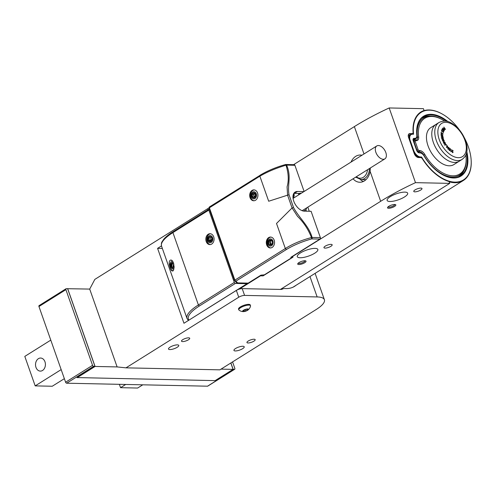 <?xml version="1.0" encoding="UTF-8"?>
<svg xmlns="http://www.w3.org/2000/svg" width="496" height="496" viewBox="0 0 496 496"><rect width="100%" height="100%" fill="white"/><g stroke="black" fill="none" stroke-linecap="round" stroke-linejoin="round"><path stroke-width="0.74" d="M208.853 210.093L172.924 232.599L198.4 304.941L234.323 282.435L208.853 210.093A1.091 0.639 57.9 0 1 208.983 209.188A1.091 0.639 57.9 0 1 209.213 209.126L209.417 209.132M246.884 283.21L247.051 283.681L208.128 308.059A20.696 6.014 -19.4 0 0 206.615 309.064M170.202 267.883C170.946 269.929 171.659 270.952 172.341 270.952C174.865 271.975 174.549 259.885 170.742 260.028C168.913 260.617 168.733 263.233 170.202 267.883M206.206 241.502A5.444 4.123 -88.8 0 0 209.833 244.602A5.444 4.123 -88.8 0 0 214.074 239.246A5.444 4.123 -88.8 0 0 210.062 233.715A5.444 4.123 -88.8 0 0 206.206 241.502M234.323 282.435A1.091 0.639 57.9 0 0 235.383 283.433L247.051 283.681M376.879 154.479A7.626 4.458 57.9 0 0 384.884 158.869A7.626 4.458 57.9 0 0 385.293 151.255A7.626 4.458 57.9 0 0 378.417 145.526A7.626 4.458 57.9 0 0 376.793 145.948A7.626 4.458 57.9 0 0 376.879 154.479M416.857 135.811A5.444 3.187 -122.1 0 1 416.869 135.985A5.444 3.187 -122.1 0 1 415.809 138.626A5.444 3.187 -122.1 0 1 414.65 138.93L413.937 138.911A2.176 1.277 57.9 0 0 413.472 139.035A2.176 1.277 57.9 0 0 413.05 139.928L414.65 138.93L414.811 138.347A5.01 2.933 57.9 0 0 416.851 135.644A5.01 2.933 57.9 0 0 416.832 135.358A35.284 20.646 -122.1 0 1 416.677 133.35A35.284 20.646 -122.1 0 1 448.012 121.663M418.258 152.545A2.176 1.277 57.9 0 0 418.785 152.675L419.498 152.687A5.444 3.187 -122.1 0 1 421.172 153.183A5.444 3.187 -122.1 0 1 421.327 153.276M442.463 174.679A34.85 20.392 57.9 0 0 460.474 175.869A34.85 20.392 57.9 0 0 466.5 153.128M446.561 121.303A34.85 20.392 57.9 0 0 423.472 116.802A34.85 20.392 57.9 0 0 416.683 133.523M466.804 151.671A35.284 20.646 -122.1 0 1 442.618 174.759A35.284 20.646 -122.1 0 1 424.105 156.011A5.01 2.933 57.9 0 0 421.476 153.351A5.01 2.933 57.9 0 0 419.932 152.892L419.219 152.88A2.616 1.531 -122.1 0 1 418.419 152.638A2.616 1.531 -122.1 0 1 416.683 150.48L413.224 140.653A2.616 1.531 -122.1 0 1 413.032 139.742A2.616 1.531 -122.1 0 1 414.098 138.334L414.811 138.347M459.439 129.921A39.86 23.324 57.9 0 0 441.88 113.826A39.86 23.324 57.9 0 0 413.559 134.224L412.647 134.205A7.186 4.204 57.9 0 0 410.235 140.591L413.695 150.418A7.186 4.204 57.9 0 0 420.676 157.009L421.594 157.027A39.86 23.324 57.9 0 0 453.945 182.075A39.86 23.324 57.9 0 0 471.181 160.605A39.86 23.324 57.9 0 0 464.361 137.776M409.293 139.519A7.626 4.458 -122.1 0 1 410.583 134.416A7.626 4.458 -122.1 0 1 412.207 134.001L412.92 134.013A40.294 23.579 -122.1 0 1 412.852 133.331M420.732 112.09A40.294 23.579 -122.1 0 1 441.576 113.658A40.294 23.579 -122.1 0 1 441.731 113.739M471.194 160.772A40.294 23.579 -122.1 0 1 471.2 160.946A40.294 23.579 -122.1 0 1 463.363 180.482A40.294 23.579 -122.1 0 1 449.19 181.84M421.346 157.802A40.294 23.579 -122.1 0 1 421.228 157.604L420.515 157.585A7.626 4.458 -122.1 0 1 413.639 151.857M421.098 157.685L421.594 157.027M413.559 134.224L412.92 134.013M309.256 211.253L307.811 207.148M293.607 164.66L354.361 126.604A130.69 37.994 160.6 0 1 389.18 107.954L423.429 108.674L424.074 110.521A40.294 23.579 -122.1 0 0 420.881 111.997A40.294 23.579 -122.1 0 0 413.094 132.389A2.176 1.277 57.9 0 1 412.672 133.486A2.176 1.277 57.9 0 1 412.207 133.61L410.018 133.56A4.359 2.548 -122.1 0 0 409.088 133.802A4.359 2.548 -122.1 0 0 408.555 137.435L414.234 153.555A4.359 2.548 -122.1 0 0 418.463 157.542L420.651 157.592A2.176 1.277 57.9 0 1 422.418 158.869A40.294 23.579 -122.1 0 0 449.085 181.536L449.736 183.377L280.426 289.428M291.078 257.182A1.091 0.825 -88.8 0 0 291.598 257.095L380.668 201.302L370.109 171.325L370.338 167.983M361.956 155.242A13.615 10.304 -88.8 0 0 360.319 155.031A13.615 10.304 -88.8 0 0 351.063 162.062M353.071 178.796A13.615 10.304 -88.8 0 0 359.743 182.249A13.615 10.304 -88.8 0 0 370.109 171.325M394.711 204.482A4.408 1.283 160.6 0 0 390.538 205.443A4.408 1.283 160.6 0 0 387.587 207.409A4.408 1.283 160.6 0 0 392.107 207.588A4.408 1.283 160.6 0 0 395.51 204.619A4.408 1.283 160.6 0 0 394.711 204.482M420.868 188.096A4.359 1.265 160.6 0 0 416.15 189.311A4.359 1.265 160.6 0 0 413.763 191.419A4.359 1.265 160.6 0 0 418.295 191.165A4.359 1.265 160.6 0 0 421.984 188.523A4.359 1.265 160.6 0 0 420.868 188.096M404.885 192.119A10.893 3.168 160.6 0 0 393.086 195.151A10.893 3.168 160.6 0 0 387.128 200.427A10.893 3.168 160.6 0 0 398.449 199.795A10.893 3.168 160.6 0 0 407.675 193.192A10.893 3.168 160.6 0 0 404.885 192.119M315.065 248.384A10.893 3.168 160.6 0 0 303.267 251.416A10.893 3.168 160.6 0 0 297.309 256.686A10.893 3.168 160.6 0 0 308.636 256.054A10.893 3.168 160.6 0 0 317.855 249.451A10.893 3.168 160.6 0 0 315.065 248.384M304.891 260.747A4.408 1.283 160.6 0 0 300.719 261.708A4.408 1.283 160.6 0 0 297.767 263.674A4.408 1.283 160.6 0 0 302.287 263.853A4.408 1.283 160.6 0 0 305.697 260.877A4.408 1.283 160.6 0 0 304.891 260.747M331.049 244.361A4.359 1.265 160.6 0 0 326.331 245.57A4.359 1.265 160.6 0 0 323.95 247.678A4.359 1.265 160.6 0 0 328.476 247.43A4.359 1.265 160.6 0 0 332.165 244.788A4.359 1.265 160.6 0 0 331.049 244.361M263.531 275.162A1.091 0.825 91.2 0 1 263.085 275.875L293.018 257.126A1.091 0.825 91.2 0 1 292.652 257.232L291.226 257.201M263.085 275.875L260.518 275.826L239.258 289.143M380.668 201.302A130.69 37.994 160.6 0 1 415.487 182.652L449.736 183.377M415.487 182.652L389.18 107.954M260.518 275.826A1.091 0.825 -88.8 0 0 260.964 275.156M303.657 211.085L305.883 209.69A9.802 5.735 57.9 0 0 306.689 207.849M305.883 209.69L306.41 211.191M301.326 193.217L300.074 193.192L300.309 193.855M298.226 263.134A3.596 1.048 160.6 0 0 301.946 262.892A3.596 1.048 160.6 0 0 305.003 260.747M298.332 193.446L298.573 194.128L300.074 193.192M388.046 206.875A3.596 1.048 160.6 0 0 391.766 206.627A3.596 1.048 160.6 0 0 394.816 204.488M363.444 181.431A13.07 9.895 91.2 0 1 360.27 179.509M369.415 168.559A10.893 8.246 91.2 0 1 360.939 179.552L365.775 179.657A10.893 8.246 -88.8 0 0 365.986 179.657M173.284 262.954L173.216 262.954C172.168 263.909 171.746 265.298 171.945 267.139L172.162 267.139M173.203 267.164L173.309 265.056L173.842 263.99M172.087 267.17L172.974 266.873L174.059 267.387M173.544 263.221L173.247 262.948A2.616 1.978 -88.8 0 1 173.439 262.923A2.616 1.978 -88.8 0 0 173.352 262.911A2.616 1.978 -88.8 0 0 172.081 263.488A2.616 1.978 -88.8 0 0 171.418 266.371A2.616 1.978 -88.8 0 0 173.247 268.138A2.616 1.978 -88.8 0 0 173.997 267.958M173.625 266.891A2.009 1.525 91.2 0 1 173.383 266.377M173.309 265.056A2.009 1.525 91.2 0 1 173.786 264.052M171.963 267.164A2.616 1.978 -88.8 0 0 173.358 268.138M173.216 262.954A2.616 1.978 -88.8 0 0 172.304 263.494A2.616 1.978 -88.8 0 0 171.945 267.139M173.011 261.975A3.577 2.709 -88.8 0 0 171.635 262.737A3.577 2.709 -88.8 0 0 170.829 267.028A3.577 2.709 -88.8 0 0 173.786 269.037M172.85 270.773A5.444 4.123 91.2 0 1 169.942 266.123A5.444 4.123 91.2 0 1 172.131 260.753M212.015 237.807L210.409 236.555C209.219 237.231 208.605 238.495 208.543 240.355L209.021 240.368M209.802 240.38L210.205 238.334L210.986 237.336A2.009 1.525 91.2 0 0 210.93 237.379M208.872 240.393L210.453 241.143L211.941 238.21M211.259 240.783L209.393 240.331M210.316 240.349A2.009 1.525 91.2 0 1 210.087 239.649M210.205 238.334A2.009 1.525 91.2 0 1 210.874 237.417M208.556 240.386A2.616 1.978 -88.8 0 0 210.149 241.775M210.261 236.555A2.616 1.978 -88.8 0 0 209.411 236.859A2.616 1.978 -88.8 0 0 208.543 240.355M209.188 236.852A2.616 1.978 -88.8 0 0 208.165 239.773A2.616 1.978 -88.8 0 0 210.037 241.775A2.616 1.978 -88.8 0 0 212.071 239.202A2.616 1.978 -88.8 0 0 210.149 236.549A2.616 1.978 -88.8 0 0 209.188 236.852M208.853 236.003A3.577 2.709 -88.8 0 0 208.624 242.191A3.577 2.709 -88.8 0 0 212.796 239.295A3.577 2.709 -88.8 0 0 208.853 236.003M210.279 244.584A5.444 4.123 91.2 0 1 206.72 239.091A5.444 4.123 91.2 0 1 210.509 233.759M293.26 194.68A3.379 2.554 91.2 0 1 292.969 196.813M293.421 194.209A3.379 2.554 91.2 0 1 292.975 197.278M293.657 193.682A3.379 2.554 91.2 0 1 293.006 197.792M293.793 193.44A3.379 2.554 91.2 0 1 293.031 198.016M462.154 159.39L459.166 161.268A21.781 12.747 -122.1 0 1 454.522 162.465A21.781 12.747 -122.1 0 1 434.874 146.097A21.781 12.747 -122.1 0 1 436.04 124.347L430.708 127.689A21.781 12.747 57.9 0 0 431.47 152.911A21.781 12.747 57.9 0 0 453.834 164.604L459.166 161.268A21.781 12.747 -122.1 0 1 436.802 149.575A21.781 12.747 -122.1 0 1 436.04 124.347L439.028 122.475C447.187 118.78 452.265 123.033 458.254 128.563C465.992 137.218 468.143 147.486 466.618 152.638C466.395 154.907 464.907 157.158 462.154 159.39A21.781 12.747 -122.1 0 1 457.517 160.592A21.781 12.747 -122.1 0 1 437.869 144.218A21.781 12.747 -122.1 0 1 439.028 122.475M417.192 134.453A33.325 19.499 -122.1 0 0 417.198 134.621A33.325 19.499 -122.1 0 0 417.446 137.361L418.655 136.921A6.101 3.571 -122.1 0 1 416.212 140.715L415.499 140.703A0.874 0.508 57.9 0 0 415.208 141.478L418.116 149.73A0.874 0.508 57.9 0 0 418.959 150.53L419.678 150.548A6.101 3.571 -122.1 0 1 424.843 154.504A32.891 19.245 -122.1 0 0 451.664 175.77A32.891 19.245 -122.1 0 0 466.128 158.075L466.159 158.763A33.759 19.753 -122.1 0 1 442.004 173.898A33.759 19.753 -122.1 0 1 423.782 155.099L424.843 154.504M417.198 134.621L417.186 134.28A33.759 19.753 -122.1 0 0 417.434 137.057A5.227 3.057 -122.1 0 1 417.471 137.485A5.227 3.057 -122.1 0 1 415.338 140.306L414.625 140.294A1.742 1.023 57.9 0 0 413.912 141.236A1.742 1.023 57.9 0 0 414.042 141.844L416.944 150.096A1.742 1.023 57.9 0 0 418.103 151.534A1.742 1.023 57.9 0 0 418.643 151.695L419.356 151.708A5.227 3.057 -122.1 0 1 420.961 152.185A5.227 3.057 -122.1 0 1 423.782 155.099L423.59 155.248M441.849 173.817A33.325 19.499 -122.1 0 1 441.7 173.73A33.325 19.499 -122.1 0 1 423.714 155.174A5.661 3.311 -122.1 0 0 420.813 152.111M417.186 134.28A33.759 19.753 -122.1 0 1 441.341 119.145L441.948 119.474A32.891 19.245 -122.1 0 1 444.571 121.067M413.931 141.422A1.308 0.769 57.9 0 0 413.931 141.577A1.308 0.769 57.9 0 0 414.024 142.036L416.931 150.288A1.308 0.769 57.9 0 0 417.799 151.367A1.308 0.769 57.9 0 0 417.942 151.435M416.69 137.442L417.446 137.361A5.661 3.311 -122.1 0 1 417.477 137.652M421.6 118.246A34.633 20.262 -122.1 0 1 422.09 117.924A34.633 20.262 -122.1 0 1 430.268 116.052M464.113 170.078A34.633 20.262 -122.1 0 1 458.862 176.619A34.633 20.262 -122.1 0 1 458.36 176.917M413.106 140.256A2.616 1.531 -122.1 0 1 413.149 140.256L413.862 140.269A4.359 2.548 57.9 0 0 414.792 140.033A4.359 2.548 57.9 0 0 415.58 138.768M418.655 136.921A32.891 19.245 -122.1 0 1 441.948 119.474M465.843 155.019A32.891 19.245 -122.1 0 1 466.128 158.075M441.13 136.983L441.533 136.536L442.407 136.698L443.312 137.466L442.878 137.956L443.114 137.411L442.612 136.871L442.364 137.342L441.725 136.704L441.483 136.946L441.917 137.652L441.285 136.89L441.682 136.443L442.556 136.605L443.312 137.466L442.878 137.956M442.798 137.696L443.114 137.411M442.612 136.871L442.215 137.435M441.725 136.704L441.335 137.039L441.911 137.417M441.285 136.89L441.533 136.536M442.017 136.921L442.407 136.698M443.046 134.224L440.963 133.883L441.967 133.653L441.056 132.234L442.897 134.373M444.36 130.398L443.715 130.039L444.311 130.101L444.137 129.425L442.909 128.315L442.903 128.979L442.736 128.098L444.255 129.282L444.428 130.367M443.796 129.871L444.311 130.101M442.587 128.191L443.294 128.452L444.149 129.437L443.536 129.27M443.325 128.483L442.761 128.408L442.903 128.991M443.17 133.046L442.891 132.829L443.009 133.188M446.667 145.043L446.685 145.464L446.667 145.043M444.001 141.354L442.457 140.777L442.68 140.132L443.157 140.411L443.455 139.984L444.261 140.622L444.18 141.298M442.457 140.777L442.525 140.225L443.009 140.504L443.455 139.984L444.261 140.622M450.852 151.553L451.038 149.401L451.093 151.212L451.509 151.416L450.852 151.553M451.509 151.416L450.982 151.64M448.018 147.473L448.781 147.467L449.066 148.44L448.706 147.641L448.229 147.672L448.427 148.577L447.956 148.509L448.688 149.234L448.018 149.203L447.758 148.31L448.167 147.293M448.706 147.641L448.08 147.765L448.384 148.304M448.396 148.546L447.807 148.608L447.944 149.122L448.514 149.005M448.384 149.129L448.018 149.203M445.439 129.413L444.292 129.028L443.901 127.075L445.296 129.499M452.842 150.716L452.017 150.034L453.115 150.592L452.302 151.826L452.631 152.384L453.152 152.222L452.637 152.613L452.092 151.714L452.842 150.716M452.023 150.207L452.966 150.685L452.154 151.919L452.482 152.477L452.941 152.086M452.922 152.266L452.637 152.613M447.324 145.892L447.888 147.188L446.456 147.455L446.772 146.146L447.324 145.892M450.213 149.06L449.475 148.18L450.542 149.067L449.333 149.755L449.562 150.338L450.17 150.406L449.506 150.53L449.134 149.581L450.213 149.06L449.134 149.581M449.432 148.36L450.542 149.067L449.184 149.848L449.407 150.431L449.971 150.214M449.891 150.381L449.506 150.53M445.011 142.259L444.906 142.966L444.85 142.309L443.982 142.023L444.441 142.439L444.224 143.22L443.35 142.743L443.771 141.8L444.869 142.352M443.492 141.918L444.862 142.358L444.757 143.059M446.295 144.491L445.29 144.485L445.024 145.551L445.055 144.41L444.007 143.902L445.098 144.193L445.383 143.009L445.34 144.262L446.239 144.733M441.483 130.293L443.399 132.24L441.862 130.87L441.8 131.291L441.483 130.293M441.998 129.183L442.723 129.332L443.505 131.161L443.846 130.529L444.063 130.764L443.604 131.614L442.63 129.487L442.178 129.394L442.302 130.175L442.097 129.072M442.63 129.487L442.029 129.487L442.413 130.039M442.872 135.743L442.165 136.133L441.025 134.949L441.477 134.627L441.229 135.055L442.048 135.854L441.738 135.265L442.351 134.993L442.953 136.264M441.025 134.949L441.353 134.856M441.738 135.265L442.351 134.993L442.655 135.414M442.246 138.923L442.668 138.347L443.709 139.041L443.381 139.649L443.517 139.023L442.916 138.527L442.624 138.923L442.965 139.556L441.93 139.24L441.62 138.21L442.637 139.233L442.395 138.83L442.816 138.254L443.709 139.041L443.381 139.649M443.275 139.376L443.517 139.023M442.916 138.527L442.475 139.016L442.922 139.32M442.395 138.83L442.668 138.347M444.459 129.276L445.073 128.855M443.827 127.28L444.422 128.929L445.222 128.749M443.945 127.714L444.763 128.687M452.482 152.477L452.786 152.179L452.482 152.477L452.302 151.826M453.003 152.315L452.488 152.706M447.869 147.566L448.781 147.467M448.917 148.533L448.7 147.634M448.08 147.765L448.558 147.734L448.08 147.765L448.533 148.416M448.248 148.639L447.807 148.608L448.248 148.639M447.944 149.122L448.359 149.104L447.944 149.122M447.113 146.531L447.888 147.188M447.144 146.593L446.543 147.318L447.597 147.138L447.144 146.593L446.691 147.225L447.597 147.138M451.093 149.631L451.093 151.212M450.945 151.305L451.527 151.162M451.36 151.509L450.833 151.733L451.36 151.509M448.985 149.674L450.157 149.098M450.393 149.16L449.184 149.848L449.407 150.431L449.822 150.307L449.407 150.431M449.804 149.525L449.184 149.848M450.021 150.499L449.357 150.623M443.009 140.504L443.306 140.077M444.112 140.715L443.852 141.447M443.412 140.337L443.219 140.796L443.412 140.337L443.219 140.796L443.746 141.186L444.087 140.641L443.56 140.244L443.368 140.703L443.895 141.093L444.087 140.641M443.56 140.244L443.219 140.796L443.746 141.186M442.779 140.393L442.488 140.852L442.891 141.168L443.188 140.709L442.779 140.393L442.637 140.759L443.046 141.075L443.188 140.709M443.833 142.116L444.292 142.538L443.982 142.023M444.075 143.313L444.441 142.439M443.672 142.154L443.35 142.755L443.951 143.053L444.236 142.439L443.672 142.154L443.498 142.662L444.1 142.96L444.236 142.439M446.536 145.173L446.853 145.303M444.937 145.402L445.29 144.485M444.106 144.063L445.098 144.193M445.433 143.418L445.383 144.119M445.191 144.355L445.501 144.293M445.352 144.386L446.146 144.584M441.539 130.572L443.455 132.054M441.88 131.595L441.862 130.87M444.162 130.194L443.647 129.964L444.236 130.144M443.988 129.518L443.48 129.301M443.176 128.576L442.761 128.408L443.176 128.576M444.335 130.411L444.255 129.282M441.843 129.282L442.575 129.425L443.505 131.161M443.914 130.857L443.542 131.545M442.482 129.586L442.029 129.487L442.482 129.586M440.975 133.691L441.967 133.653M441.037 132.5L441.347 132.897M442.035 133.777L442.897 134.317M440.87 135.042L441.328 134.72M441.08 135.148L441.477 135.489M441.328 135.582L442.048 135.854M441.589 135.358L442.203 135.086M441.812 135.507L442.283 136.084L442.736 135.904L442.283 136.084L441.812 135.507L442.234 135.334L441.818 135.532M442.389 135.241L441.967 135.408L442.389 135.241L442.891 135.811L442.432 135.991L442.891 135.811M443.089 137.336L442.73 138.049M442.649 137.789L442.965 137.51L442.649 137.789M442.463 136.964L442.153 137.249L442.463 136.964M441.335 137.039L441.576 136.797L441.762 137.572M443.511 139.016L443.226 139.742M443.126 139.475L443.368 139.122M442.767 138.62L442.475 139.016L442.767 138.62M441.694 138.328L442.091 139.066M441.942 139.159L442.637 139.233M162.359 248.459L157.585 248.36L183.96 323.256L236.356 290.433A4.359 1.265 -19.4 0 1 242.197 288.622L280.612 289.435A10.893 6.374 57.9 0 0 282.658 288.988A10.893 6.374 -122.1 0 1 284.71 288.542L285.956 288.573A40.405 23.641 57.9 0 0 294.562 286.347A40.405 23.641 57.9 0 0 295.976 285.336M242.197 288.622L244.584 295.405L317.149 296.937L309.975 276.57M207.967 209.827L207.595 208.76L94.835 279.384L89.708 289.081L117.118 366.922L125.99 367.846L238.743 297.216L236.356 290.433M207.595 208.76A4.359 1.265 -19.4 0 1 209.039 208.01M188.604 337.838A4.359 1.265 160.6 0 0 183.886 339.053A4.359 1.265 160.6 0 0 181.499 341.161A4.359 1.265 160.6 0 0 186.031 340.907A4.359 1.265 160.6 0 0 189.72 338.266A4.359 1.265 160.6 0 0 188.604 337.838M254.051 339.227A4.359 1.265 160.6 0 0 249.333 340.436A4.359 1.265 160.6 0 0 246.952 342.544A4.359 1.265 160.6 0 0 251.478 342.296A4.359 1.265 160.6 0 0 255.167 339.655A4.359 1.265 160.6 0 0 254.051 339.227M177.376 344.875A5.444 1.581 160.6 0 0 170.078 347.138A5.444 1.581 160.6 0 0 168.497 349.023A5.444 1.581 160.6 0 0 174.158 348.707A5.444 1.581 160.6 0 0 178.771 345.408A5.444 1.581 160.6 0 0 177.376 344.875M242.823 346.258A5.444 1.581 160.6 0 0 235.526 348.527A5.444 1.581 160.6 0 0 233.945 350.412A5.444 1.581 160.6 0 0 239.611 350.095A5.444 1.581 160.6 0 0 244.218 346.791A5.444 1.581 160.6 0 0 242.823 346.258M244.584 295.405A4.359 1.265 160.6 0 0 238.743 297.216M125.99 367.846L219.895 369.836L316.181 309.523A28.315 8.234 160.6 0 0 324.396 299.72A28.315 8.234 160.6 0 0 317.149 296.937M157.585 248.36L161.473 245.923M247.07 308.977A3.106 0.905 160.6 0 0 243.214 310.44A3.106 0.905 160.6 0 0 243.511 311.612A3.106 0.905 160.6 0 0 247.975 310.037A3.106 0.905 160.6 0 0 247.07 308.977M245.594 309.485L247.64 309.237L247.591 310.025L245.501 311.06L243.455 311.314L243.505 310.527L245.594 309.485M247.975 310.037A7.297 7.297 0 0 0 250.53 306.075A6.206 1.804 160.6 0 0 250.523 305.716A6.206 1.804 160.6 0 0 247.715 305.176A6.206 1.804 160.6 0 0 241.521 307.173A6.206 1.804 160.6 0 0 238.812 309.839A6.206 1.804 160.6 0 0 239.029 310.124A7.297 7.297 0 0 0 243.511 311.612M250.523 305.716L250.263 304.972A6.206 1.804 160.6 0 0 247.454 304.432A6.206 1.804 160.6 0 0 241.261 306.429A6.206 1.804 160.6 0 0 238.551 309.095L238.812 309.839M247.324 309.275L247.591 310.025M245.043 309.764L245.501 311.06M77.054 377.574L215.115 380.63L233.077 369.377L230.826 362.985M89.708 289.081L67.499 288.709M67.654 288.616L95.065 366.457L77.103 377.71M95.065 366.457L117.118 366.922M221.03 369.123L233.077 369.377M248.192 283.123L260.915 275.15L264.362 274.84L291.605 257.771L291.859 257.467L290.78 257.368L319.97 239.084L311.68 238.905C302.076 241.602 293.651 245.136 286.384 249.525L235.929 281.127L237.658 282.9L248.192 283.123A1.091 0.825 91.2 0 1 247.82 283.228L237.206 283.005L237.658 282.9L236.375 282.379M304.116 191.468L294.897 165.292L286.607 165.112C291.691 176.805 287.165 184.5 289.032 194.748L287.575 195.176L287.085 186.794C288.939 180.507 288.573 173.309 286 165.199C276.129 168.132 267.418 171.796 259.861 176.179L209.399 207.793L234.875 280.135L285.336 248.521L276.514 223.473L292.063 207.96L287.575 195.176M286.384 249.525L285.336 248.521C292.789 243.846 301.506 240.188 311.482 237.553C308.357 229.493 303.688 222.4 297.47 216.281L292.076 207.948L293.514 207.483C298.902 217.806 308.952 225.823 312.083 237.454L320.373 237.627L311.097 211.29L304.339 211.147A10.893 6.374 57.9 0 1 294.512 202.963A10.893 6.374 57.9 0 1 295.095 192.088A10.893 6.374 57.9 0 1 297.414 191.487L303.874 191.623M209.765 206.826A1.091 0.639 57.9 0 0 209.529 206.882L260.22 175.218L259.861 176.179L268.689 201.24L287.562 195.176M257.554 192.981A5.444 4.123 -88.8 0 0 253.927 189.881A5.444 4.123 -88.8 0 0 249.693 195.238A5.444 4.123 -88.8 0 0 253.698 200.768A5.444 4.123 -88.8 0 0 257.554 192.981M274.17 240.157A5.444 4.123 -88.8 0 0 270.543 237.057A5.444 4.123 -88.8 0 0 266.302 242.414A5.444 4.123 -88.8 0 0 270.314 247.95A5.444 4.123 -88.8 0 0 274.17 240.157M285.51 164.598L286 165.199A1.091 0.322 160.9 0 1 286.607 165.112A1.091 0.825 -88.8 0 0 285.882 164.492L294.171 164.672A1.091 0.825 91.2 0 1 294.897 165.292M320.373 237.627A1.091 0.825 91.2 0 1 319.97 239.084M293.824 193.384A10.893 6.374 -122.1 0 1 294.419 193.366L299.621 193.471M234.577 280.544A1.091 1.035 -44.3 0 0 235.929 281.127A1.091 0.639 57.9 0 1 234.875 280.135A1.091 0.316 160.6 0 0 234.558 280.507A1.091 0.316 160.6 0 0 234.577 280.544M311.482 237.553L311.68 238.905A1.091 0.825 -88.8 0 0 312.083 237.454L311.482 237.553M254.553 196.856L253.444 194.451L252.185 194.426C252.278 196.087 252.979 197.253 254.287 197.916M254.318 197.91L255.539 195.021L253.754 192.746A2.616 1.978 -88.8 0 1 253.977 192.721M253.785 192.777L252.197 194.389L253.456 194.413L254.417 193.676M254.219 196.794A2.009 1.525 91.2 0 1 253.785 195.666M253.778 195.591A2.009 1.525 91.2 0 1 254.46 193.682M253.636 192.777A2.616 1.978 -88.8 0 0 252.197 194.389M252.185 194.426A2.616 1.978 -88.8 0 0 252.073 195.734A2.616 1.978 -88.8 0 0 253.871 197.935M251.856 195.728A2.616 1.978 -88.8 0 0 253.76 197.941A2.616 1.978 -88.8 0 0 255.793 195.368A2.616 1.978 -88.8 0 0 253.865 192.715A2.616 1.978 -88.8 0 0 251.856 195.728M251.131 195.877A3.577 2.709 -88.8 0 0 255.483 198.109A3.577 2.709 -88.8 0 0 254.82 191.989A3.577 2.709 -88.8 0 0 251.131 195.877M254.07 200.756A5.444 4.123 91.2 0 1 250.437 195.257A5.444 4.123 91.2 0 1 254.299 189.912M272.223 241.378L271.194 240.157L269.452 240.783M272.025 240.529L269.998 240.87M269.588 240.814L269.167 240.802L270.432 244.633L271.436 243.995L271.938 244.168M271.021 244.212L270.425 240.827M272.211 244.094L272.527 241.645M270.63 241.459A2.009 1.525 91.2 0 1 271.045 240.895M269.167 240.802A2.616 1.978 -88.8 0 0 268.813 243.511A2.616 1.978 -88.8 0 0 270.481 245.117M271.734 240.523A2.616 1.978 -88.8 0 0 270.481 239.89A2.616 1.978 -88.8 0 0 268.448 242.463A2.616 1.978 -88.8 0 0 270.37 245.117A2.616 1.978 -88.8 0 0 272.267 243.431A2.616 1.978 -88.8 0 0 271.734 240.523M270.593 239.897A2.616 1.978 -88.8 0 0 269.185 240.777M272.217 239.791A3.577 2.709 -88.8 0 0 267.772 241.837A3.577 2.709 -88.8 0 0 271.287 245.88A3.577 2.709 -88.8 0 0 272.217 239.791M270.686 247.932A5.444 4.123 91.2 0 1 268.448 246.642A5.444 4.123 91.2 0 1 267.276 240.814A5.444 4.123 91.2 0 1 270.915 237.088M66.03 288.74A1.091 0.639 57.9 0 1 66.266 288.684L67.617 288.709L94.959 366.358L93.608 366.327L66.662 383.21A1.091 0.639 -122.1 0 1 65.608 382.211L38.955 306.528A1.091 0.639 -122.1 0 1 39.085 305.623L66.03 288.74A1.091 0.639 57.9 0 0 65.9 289.652L38.955 306.528M65.608 382.211L92.554 365.329L65.9 289.652M92.554 365.329A1.091 0.639 57.9 0 0 93.608 366.327M232.562 361.9L234.831 368.342A1.091 0.639 57.9 0 1 234.695 369.253A1.091 0.639 57.9 0 1 234.465 369.309L233.114 369.284L230.882 362.948M207.905 385.95A1.091 0.639 -122.1 0 1 207.75 386.13A1.091 0.639 -122.1 0 1 207.52 386.192L66.662 383.21M94.959 366.358L77.066 377.611M119.369 384.326L120.553 387.686L137.628 388.046L142.78 384.822M125.705 384.456L120.553 387.686M50.784 340.12L24.8 356.395L35.185 385.882L52.26 386.241L64.356 378.665M61.169 369.607L35.185 385.882M38.397 358.676A6.535 4.948 -88.8 0 0 35.625 365.961A6.535 4.948 -88.8 0 0 40.331 371.107A6.535 4.948 -88.8 0 0 45.415 364.678A6.535 4.948 -88.8 0 0 40.61 358.038A6.535 4.948 -88.8 0 0 38.397 358.676M173.29 231.632A1.091 0.639 57.9 0 0 173.054 231.694A1.091 0.639 57.9 0 0 172.924 232.599A39.209 11.396 160.6 0 0 161.553 246.165L187.029 318.506A39.209 11.396 -19.4 0 1 198.4 304.941A1.091 0.639 57.9 0 0 199.454 305.939A38.118 11.079 160.6 0 0 188.964 320.125M235.383 283.433L199.454 305.939M413.162 139.395L414.098 138.334M420.515 157.585L420.676 157.009M419.498 152.687L419.932 152.892M419.219 152.88L418.785 152.675M413.187 150.579L413.695 150.418M409.727 140.746L410.235 140.591M412.207 134.001L412.647 134.205M363.996 153.965L354.361 126.604M291.598 257.095L293.018 257.126M411.488 134.063L412.207 133.61M408.468 134.534L410.018 133.56M356.357 176.737A9.585 7.254 -88.8 0 0 367.511 169.75M419.356 151.708L419.678 150.548M418.643 151.695L418.959 150.53M416.646 150.375L418.116 149.73M413.738 142.123L415.208 141.478M414.625 140.294L415.499 140.703M415.338 140.306L416.212 140.715M418.86 151.695L418.599 152.65M417.967 152.334L418.178 151.571M413.149 140.256L414.011 140.659M414.197 140.424L413.862 140.269M458.323 157.685A19.604 11.47 57.9 0 0 460.065 131.384A19.604 11.47 57.9 0 0 437.887 130.913A19.604 11.47 57.9 0 0 458.323 157.685M289.032 194.748L293.514 207.483M294.419 193.366L297.414 191.487M234.552 280.463L209.101 208.202A1.091 0.316 -19.4 0 1 209.083 208.165A1.091 0.316 -19.4 0 1 209.399 207.793A1.091 0.639 57.9 0 1 209.529 206.882A1.091 1.091 0 0 0 209.083 208.165L234.558 280.507A1.091 1.091 0 0 0 234.806 280.91L236.592 282.739M259.991 175.274C267.462 170.785 275.987 167.208 285.572 164.529A1.091 1.091 0 0 1 285.882 164.492A1.091 0.825 -88.8 0 0 285.628 164.542M207.52 386.192L234.465 369.309M161.553 246.165C161.2 244.125 161.392 242.631 162.118 241.67L163.767 239.246C165.825 236.803 168.919 234.286 173.054 231.694L208.983 209.188M188.393 320.478L187.029 318.506M376.793 145.948L293.074 198.388M384.884 158.869L302.157 210.688M413.211 140.256L415.809 138.626M293.037 287.178L463.363 180.482M408.245 135.885L410.583 134.416M416.851 135.644L416.869 135.985M471.181 160.605L471.2 160.946M411.841 134.007L412.672 133.486M360.939 179.552L355.713 177.146M172.974 266.873L174.232 266.904M413.931 141.577L413.912 141.236M458.428 176.892L458.862 176.619M421.656 118.191L422.09 117.924M315.109 273.352L324.396 299.72M271.436 243.995L272.031 244.007M207.75 386.13L234.695 369.253"/></g></svg>
